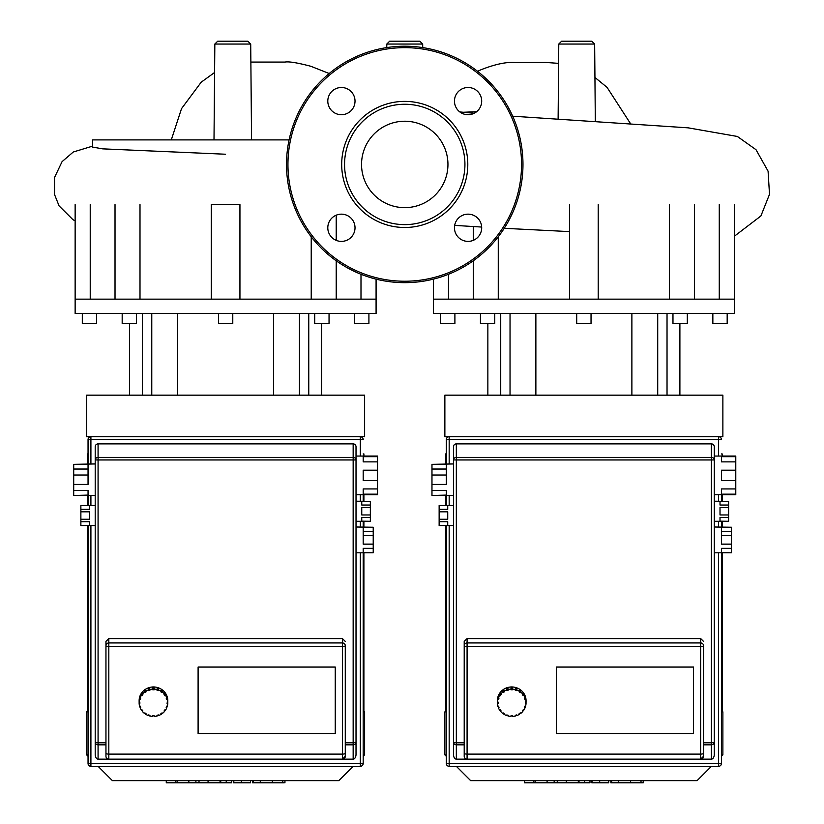 <?xml version="1.0" encoding="UTF-8"?>
<svg xmlns="http://www.w3.org/2000/svg" width="824" height="824" viewBox="0 0 824 824"><rect width="100%" height="100%" fill="white"/><g stroke="black" fill="none" stroke-linecap="round" stroke-linejoin="round"><path stroke-width="1.24" d="M88.044 711.864L86.613 711.864L86.613 754.856L88.044 756.288M363.188 711.864L364.62 711.864L364.62 754.856L363.188 754.856M353.156 766.32L338.818 780.647L112.404 780.647L98.077 766.32M363.188 756.288L364.62 754.856M88.044 754.856L86.613 754.856M363.899 456.063L363.899 453.921L363.188 453.921M88.044 453.921L87.323 453.921L87.323 463.943M446.299 711.864L444.867 711.864L444.867 754.856L446.299 756.288M721.443 711.864L722.875 711.864L722.875 754.856L721.443 754.856M711.411 766.32L697.083 780.647L470.659 780.647L456.331 766.32M721.443 756.288L722.875 754.856M446.299 754.856L444.867 754.856M722.164 456.063L722.164 453.921L721.443 453.921M446.299 453.921L445.588 453.921L445.588 463.943M88.044 439.583L90.908 439.583L90.908 436.72L360.315 436.72L360.315 439.583L363.188 439.583A2.863 2.863 0 0 0 360.315 436.72L364.62 436.72L364.62 395.159L86.613 395.159L86.613 436.72L90.908 436.72A2.863 2.863 0 0 0 88.044 439.583L88.044 469.031L73.707 469.031L73.707 464.334L88.044 464.334M218.453 313.481L218.453 323.513L232.78 323.513L232.78 313.481M122.179 313.481L122.179 323.513L136.516 323.513L136.516 313.481M82.307 313.481L82.307 323.513L96.635 323.513L96.635 313.481M354.588 313.481L354.588 323.513L368.915 323.513L368.915 313.481M314.716 313.481L314.716 323.513L329.044 323.513L329.044 313.481M225.611 299.143L75.139 299.143L75.139 313.481L376.084 313.481L376.084 299.143L225.611 299.143M311.225 299.143L311.225 236.776M360.994 299.143L360.994 274.279M90.228 204.568L90.228 299.143M139.998 204.568L139.998 299.143M239.939 299.143L239.939 204.568L211.284 204.568L211.284 299.143M273.619 395.159L273.619 313.481M177.603 395.159L177.603 313.481L177.603 395.159M151.77 395.159L151.77 313.481M142.459 395.159L142.459 313.481M299.452 395.159L299.452 313.481M308.763 395.159L308.763 313.481M446.299 439.583L449.173 439.583L449.173 436.72L718.579 436.72L718.579 439.583L721.443 439.583A2.863 2.863 0 0 0 718.579 436.72L722.875 436.72L722.875 395.159L444.867 395.159L444.867 436.72L449.173 436.72A2.863 2.863 0 0 0 446.299 439.583L446.299 469.031L431.972 469.031L431.972 464.334L446.299 464.334M576.707 313.481L576.707 323.513L591.035 323.513L591.035 313.481M480.444 313.481L480.444 323.513L494.771 323.513L494.771 313.481M440.572 313.481L440.572 323.513L454.899 323.513L454.899 313.481M712.853 313.481L712.853 323.513L727.18 323.513L727.18 313.481M672.971 313.481L672.971 323.513L687.309 323.513L687.309 313.481M583.876 299.143L433.403 299.143L433.403 313.481L734.339 313.481L734.339 299.143L583.876 299.143M669.49 299.143L669.49 204.568M719.259 299.143L719.259 204.568M498.262 299.143L498.262 236.776L498.262 299.143M448.493 274.279L448.493 299.143M631.884 395.159L631.884 313.481M535.868 395.159L535.868 313.481M510.035 395.159L510.035 313.481M500.724 395.159L500.724 313.481M657.717 395.159L657.717 313.481M667.028 395.159L667.028 313.481M73.707 484.409L73.707 475.015L88.044 475.015L88.044 484.409L73.707 484.409L73.707 490.393L88.044 490.393L88.044 495.09L73.707 495.471L95.203 495.471L95.203 446.752A2.863 2.863 0 0 1 98.077 443.889L353.156 443.889A2.863 2.863 0 0 1 356.019 446.752L356.019 459.947A2.863 2.544 180 0 0 353.156 457.402L353.156 459.957L356.019 459.947L356.019 741.961A2.863 0.834 180 0 1 353.156 742.795L353.156 744.824A2.863 2.863 0 0 0 356.019 741.961L356.019 552.801L373.221 552.801L363.188 552.564L363.188 548.331L373.221 548.331L373.221 544.139L363.188 544.139L363.188 535.662L373.221 535.662L373.221 544.139M80.876 519.264L80.876 511.817L89.476 511.817L89.476 519.264L80.876 519.264L80.876 521.746L89.476 521.746L89.476 525.465L80.876 525.568L95.203 525.568L95.203 754.382A4.779 2.863 90 0 0 98.077 759.151L98.077 744.824L105.956 744.824M377.516 456.671L377.516 461.883L363.188 461.883L363.188 456.671L377.516 456.671L377.516 456.063L356.019 456.063L356.019 494.761L377.516 494.761L377.516 494.153L363.188 494.153L363.188 488.941L377.516 488.941L377.516 480.629L363.188 480.629L363.188 470.195L377.516 470.195L377.516 480.629M356.019 494.761L356.019 521.273L370.347 521.273L361.757 521.17L361.757 517.441L370.347 517.441L370.347 514.959L361.757 514.959L361.757 507.512L370.347 507.512L370.347 514.959M373.221 531.47L363.188 531.47L363.188 527.226L373.221 527.226L373.221 535.662M373.221 548.331L373.221 552.564M373.221 527.226L356.019 527L356.019 539.895M370.347 517.441L370.347 521.17M370.347 505.03L361.757 505.03L361.757 501.311L370.347 501.311L370.347 507.512M370.347 501.311L356.019 501.208M377.516 488.941L377.516 494.153M377.516 470.195L377.516 461.883M80.876 505.606L89.476 505.606L89.476 509.335L80.876 509.335L80.876 505.503L95.203 505.503L95.203 495.471M80.876 525.465L80.876 521.746M80.876 509.335L80.876 511.817M73.707 495.09L73.707 490.393M95.203 463.943L73.707 464.334M73.707 469.031L73.707 475.015M198.1 733.587L198.1 667.059L335.244 667.059L335.244 733.587L198.1 733.587L198.1 667.059L335.244 667.059L335.244 733.587L198.1 733.587M88.044 525.568L88.044 763.457A2.863 2.863 0 0 0 90.908 766.32L360.315 766.32A2.863 2.863 0 0 0 363.188 763.457L363.188 552.801M363.188 535.662L363.188 531.47M363.188 527.226L363.188 521.273M363.188 501.208L363.188 494.761M88.044 469.031L88.044 475.015M88.044 495.471L88.044 505.503M356.019 521.273L356.019 527M356.019 741.961L356.019 754.382A4.779 2.863 90 0 1 353.156 759.151L342.403 759.151A2.863 2.863 0 0 0 345.277 756.288L345.277 645.686A2.863 2.74 180 0 0 342.403 642.947L342.403 646.531A2.863 0.855 0 0 0 345.277 645.686M95.203 446.752L95.203 741.961A2.863 2.863 0 0 0 98.077 744.824L98.077 742.795L105.956 742.795L105.956 645.686A2.863 0.855 0 0 0 108.82 646.531L108.82 638.579L105.956 641.412L105.956 756.288A2.863 2.863 0 0 0 108.82 759.151L98.077 759.151M345.277 742.795L353.156 742.795L353.156 459.957L98.077 459.957L98.077 457.402A2.863 2.544 180 0 0 95.203 459.947L98.077 459.957L98.077 742.795A2.863 0.834 180 0 1 95.203 741.961L95.203 754.382M345.277 744.824L353.156 744.824L353.156 759.151M345.277 756.288L342.403 759.151L108.82 759.151L108.82 646.531L342.403 646.531L342.403 759.151M108.82 638.579L342.403 638.579L345.277 641.412M167.787 701.708A14.327 13.689 0 0 1 167.777 702.388L167.777 703.459L167.076 703.459L167.777 701.028A14.327 13.689 0 0 1 167.787 701.708L167.787 700.647A14.327 13.689 0 0 0 153.46 686.959A14.327 13.689 0 0 0 139.132 700.647L139.132 701.708A14.327 13.689 0 0 1 139.143 701.028L139.143 702.089L139.843 702.089L139.843 703.459L139.143 703.459L139.143 702.388A14.327 13.689 0 0 1 139.132 701.708M167.777 703.459A14.327 13.689 0 0 1 167.293 706.343L166.623 706.137L166.19 707.435L166.85 707.641A14.327 13.689 0 0 1 165.459 710.247L164.893 709.855L164.048 710.968L164.615 711.359A14.327 13.689 0 0 1 162.452 713.429L162.04 712.884L160.886 713.687L161.288 714.233A14.327 13.689 0 0 1 158.569 715.562L158.352 714.923L156.982 715.345L157.199 715.984A14.327 13.689 0 0 1 154.181 716.437L154.181 715.768L154.181 716.437M166.984 706.25A14.327 13.689 0 0 1 166.85 706.58L166.85 707.641M164.944 709.897A14.327 13.689 0 0 1 164.615 710.298L164.615 711.359M161.288 713.409L161.288 714.233M157.199 715.284L157.199 715.984M152.739 716.437L152.739 715.768L152.739 716.437A14.327 13.689 0 0 1 149.721 715.984L149.721 715.284M149.721 715.984L149.937 715.345L148.567 714.923L148.351 715.562A14.327 13.689 0 0 1 145.621 714.233L145.621 713.409M145.621 714.233L146.033 713.687L144.88 712.884L144.468 713.429A14.327 13.689 0 0 1 142.305 711.359L142.305 710.298A14.327 13.689 0 0 1 141.975 709.897M142.305 711.359L142.871 710.968L142.027 709.855L141.46 710.247A14.327 13.689 0 0 1 140.07 707.641L140.07 706.58A14.327 13.689 0 0 1 139.936 706.25M140.07 707.641L140.729 707.435L140.286 706.137L139.627 706.343A14.327 13.689 0 0 1 139.143 703.459M139.143 702.388L139.843 702.089M139.627 698.134A14.327 13.689 0 0 1 140.07 696.836L140.729 698.103L140.286 699.401L139.627 699.195L139.627 698.134L140.41 698M140.286 699.401L140.286 698.34M141.46 694.23A14.327 13.689 0 0 1 142.305 693.118L142.871 694.57L142.027 695.683L141.46 695.291L141.46 694.23L142.336 694.21M142.027 695.683L142.027 694.622M144.468 691.048A14.327 13.689 0 0 1 145.621 690.244L146.033 691.851L144.88 692.654L144.468 692.119L144.468 691.048L144.88 691.594L145.621 691.068M144.88 692.654L144.88 691.594M148.351 688.916A14.327 13.689 0 0 1 149.721 688.493L149.937 690.193L148.567 690.615L148.351 689.987L148.351 688.916L148.567 689.554L149.721 689.194M148.567 690.615L148.567 689.554M152.739 689.101L152.739 688.04A14.327 13.689 0 0 1 154.181 688.04L154.181 689.77L152.739 689.77L152.739 689.101A14.327 13.689 0 0 0 149.721 689.564M152.739 688.71L154.181 688.71M157.199 689.564L157.199 688.493A14.327 13.689 0 0 1 158.569 688.916L158.352 690.615L156.982 690.193L157.199 689.564A14.327 13.689 0 0 0 154.181 689.101M157.199 689.194L158.352 689.554L158.569 688.916M158.352 690.615L158.352 689.554M161.288 691.315L161.288 690.244A14.327 13.689 0 0 1 162.452 691.048L162.04 692.654L160.886 691.851L161.288 691.315A14.327 13.689 0 0 0 158.569 689.987M161.288 691.068L162.04 691.594L162.452 691.048M162.04 692.654L162.04 691.594M164.615 694.179L164.615 693.118A14.327 13.689 0 0 1 165.459 694.23L164.893 695.683L164.048 694.57L164.615 694.179A14.327 13.689 0 0 0 162.452 692.119M164.584 694.21L165.459 694.23M164.893 695.683L164.893 694.622M166.85 697.897L166.85 696.836A14.327 13.689 0 0 1 167.293 698.134L166.623 699.401L166.19 698.103L166.85 697.897A14.327 13.689 0 0 0 165.459 695.291M166.51 698L167.293 698.134M166.623 699.401L166.623 698.34M167.076 702.089L167.777 702.388M139.143 702.089A14.327 13.689 0 0 1 139.627 699.195M140.07 697.897A14.327 13.689 0 0 1 141.46 695.291M142.305 694.179A14.327 13.689 0 0 1 144.468 692.119M145.621 691.315A14.327 13.689 0 0 1 148.351 689.987M167.293 699.195A14.327 13.689 0 0 1 167.777 702.089M152.739 715.768L154.181 715.768M431.972 484.409L431.972 475.015L446.299 475.015L446.299 484.409L431.972 484.409L431.972 490.393L446.299 490.393L446.299 495.09L431.972 495.471L453.468 495.471L453.468 446.752A2.863 2.863 0 0 1 456.331 443.889L711.411 443.889A2.863 2.863 0 0 1 714.284 446.752L714.284 459.947A2.863 2.544 180 0 0 711.411 457.402L711.411 459.957L714.284 459.947L714.284 741.961A2.863 0.834 180 0 1 711.411 742.795L711.411 744.824A2.863 2.863 0 0 0 714.284 741.961L714.284 552.801L731.475 552.801L721.443 552.564L721.443 548.331L731.475 548.331L731.475 544.139L721.443 544.139L721.443 535.662L731.475 535.662L731.475 544.139M439.141 519.264L439.141 511.817L447.731 511.817L447.731 519.264L439.141 519.264L439.141 521.746L447.731 521.746L447.731 525.465L439.141 525.568L453.468 525.568L453.468 754.382A4.779 2.863 90 0 0 456.331 759.151L456.331 744.824L464.211 744.824M735.781 456.671L735.781 461.883L721.443 461.883L721.443 456.671L735.781 456.671L735.781 456.063L714.284 456.063L714.284 494.761L735.781 494.761L735.781 494.153L721.443 494.153L721.443 488.941L735.781 488.941L735.781 480.629L721.443 480.629L721.443 470.195L735.781 470.195L735.781 480.629M714.284 494.761L714.284 521.273L728.612 521.273L720.011 521.17L720.011 517.441L728.612 517.441L728.612 514.959L720.011 514.959L720.011 507.512L728.612 507.512L728.612 514.959M731.475 531.47L721.443 531.47L721.443 527.226L731.475 527.226L731.475 535.662M731.475 548.331L731.475 552.564M731.475 527.226L714.284 527L714.284 539.895M728.612 517.441L728.612 521.17M728.612 505.03L720.011 505.03L720.011 501.311L728.612 501.311L728.612 507.512M728.612 501.311L714.284 501.208M735.781 488.941L735.781 494.153M735.781 470.195L735.781 461.883M439.141 505.606L447.731 505.606L447.731 509.335L439.141 509.335L439.141 505.503L453.468 505.503L453.468 495.471M439.141 525.465L439.141 521.746M439.141 509.335L439.141 511.817M431.972 495.09L431.972 490.393M453.468 463.943L431.972 464.334M431.972 469.031L431.972 475.015M556.355 733.587L556.355 667.059L693.499 667.059L693.499 733.587L556.355 733.587L556.355 667.059L693.499 667.059L693.499 733.587L556.355 733.587M446.299 525.568L446.299 763.457A2.863 2.863 0 0 0 449.173 766.32L718.579 766.32A2.863 2.863 0 0 0 721.443 763.457L721.443 552.801M721.443 535.662L721.443 531.47M721.443 527.226L721.443 521.273M721.443 501.208L721.443 494.761M446.299 469.031L446.299 475.015M446.299 495.471L446.299 505.503M714.284 521.273L714.284 527M714.284 741.961L714.284 754.382A4.779 2.863 90 0 1 711.411 759.151L700.668 759.151A2.863 2.863 0 0 0 703.531 756.288L703.531 645.686A2.863 2.74 180 0 0 700.668 642.947L700.668 646.531A2.863 0.855 0 0 0 703.531 645.686M453.468 446.752L453.468 741.961A2.863 2.863 0 0 0 456.331 744.824L456.331 742.795L464.211 742.795L464.211 645.686A2.863 0.855 0 0 0 467.084 646.531L467.084 638.579L464.211 641.412L464.211 756.288A2.863 2.863 0 0 0 467.084 759.151L456.331 759.151M703.531 742.795L711.411 742.795L711.411 459.957L456.331 459.957L456.331 457.402A2.863 2.544 180 0 0 453.468 459.947L456.331 459.957L456.331 742.795A2.863 0.834 180 0 1 453.468 741.961L453.468 754.382M703.531 744.824L711.411 744.824L711.411 759.151M703.531 756.288L700.668 759.151L467.084 759.151L467.084 646.531L700.668 646.531L700.668 759.151M467.084 638.579L700.668 638.579L703.531 641.412M526.052 701.708A14.327 13.689 0 0 1 526.031 702.388L526.031 703.459L525.331 703.459L526.031 701.028A14.327 13.689 0 0 1 526.052 701.708L526.052 700.647A14.327 13.689 0 0 0 511.725 686.959A14.327 13.689 0 0 0 497.387 700.647L497.387 701.708A14.327 13.689 0 0 1 497.408 701.028L497.408 702.089L498.108 702.089L498.108 703.459L497.408 703.459L497.408 702.388A14.327 13.689 0 0 1 497.387 701.708M526.031 703.459A14.327 13.689 0 0 1 525.558 706.343L524.888 706.137L524.445 707.435L525.115 707.641A14.327 13.689 0 0 1 523.724 710.247L523.158 709.855L522.313 710.968L522.88 711.359A14.327 13.689 0 0 1 520.716 713.429L520.304 712.884L519.141 713.687L519.553 714.233A14.327 13.689 0 0 1 516.823 715.562L516.607 714.923L515.247 715.345L515.463 715.984A14.327 13.689 0 0 1 512.435 716.437L512.435 715.768L512.435 716.437M525.238 706.25A14.327 13.689 0 0 1 525.115 706.58L525.115 707.641M523.209 709.897A14.327 13.689 0 0 1 522.88 710.298L522.88 711.359M519.553 713.409L519.553 714.233M515.463 715.284L515.463 715.984M511.004 716.437L511.004 715.768L511.004 716.437A14.327 13.689 0 0 1 507.975 715.984L507.975 715.284M507.975 715.984L508.192 715.345L506.832 714.923L506.616 715.562A14.327 13.689 0 0 1 503.886 714.233L503.886 713.409M503.886 714.233L504.298 713.687L503.134 712.884L502.733 713.429A14.327 13.689 0 0 1 500.559 711.359L500.559 710.298A14.327 13.689 0 0 1 500.24 709.897M500.559 711.359L501.126 710.968L500.281 709.855L499.715 710.247A14.327 13.689 0 0 1 498.335 707.641L498.335 706.58A14.327 13.689 0 0 1 498.201 706.25M498.335 707.641L498.994 707.435L498.551 706.137L497.892 706.343A14.327 13.689 0 0 1 497.408 703.459M497.408 702.388L498.108 702.089M497.892 698.134A14.327 13.689 0 0 1 498.335 696.836L498.994 698.103L498.551 699.401L497.892 699.195L497.892 698.134L498.664 698M498.551 699.401L498.551 698.34M499.715 694.23A14.327 13.689 0 0 1 500.559 693.118L501.126 694.57L500.281 695.683L499.715 695.291L499.715 694.23L500.601 694.21M500.281 695.683L500.281 694.622M502.733 691.048A14.327 13.689 0 0 1 503.886 690.244L504.298 691.851L503.134 692.654L502.733 692.119L502.733 691.048L503.134 691.594L503.886 691.068M503.134 692.654L503.134 691.594M506.616 688.916A14.327 13.689 0 0 1 507.975 688.493L508.192 690.193L506.832 690.615L506.616 689.987L506.616 688.916L506.832 689.554L507.975 689.194M506.832 690.615L506.832 689.554M511.004 689.101L511.004 688.04A14.327 13.689 0 0 1 512.435 688.04L512.435 689.77L511.004 689.77L511.004 689.101A14.327 13.689 0 0 0 507.975 689.564M511.004 688.71L512.435 688.71M515.463 689.564L515.463 688.493A14.327 13.689 0 0 1 516.823 688.916L516.607 690.615L515.247 690.193L515.463 689.564A14.327 13.689 0 0 0 512.435 689.101M515.463 689.194L516.607 689.554L516.823 688.916M516.607 690.615L516.607 689.554M519.553 691.315L519.553 690.244A14.327 13.689 0 0 1 520.716 691.048L520.304 692.654L519.141 691.851L519.553 691.315A14.327 13.689 0 0 0 516.823 689.987M519.553 691.068L520.304 691.594L520.716 691.048M520.304 692.654L520.304 691.594M522.88 694.179L522.88 693.118A14.327 13.689 0 0 1 523.724 694.23L523.158 695.683L522.313 694.57L522.88 694.179A14.327 13.689 0 0 0 520.716 692.119M522.838 694.21L523.724 694.23M523.158 695.683L523.158 694.622M525.115 697.897L525.115 696.836A14.327 13.689 0 0 1 525.558 698.134L524.888 699.401L524.445 698.103L525.115 697.897A14.327 13.689 0 0 0 523.724 695.291M524.775 698L525.558 698.134M524.888 699.401L524.888 698.34M525.331 702.089L526.031 702.388M497.408 702.089A14.327 13.689 0 0 1 497.892 699.195M498.335 697.897A14.327 13.689 0 0 1 499.715 695.291M500.559 694.179A14.327 13.689 0 0 1 502.733 692.119M503.886 691.315A14.327 13.689 0 0 1 506.616 689.987M525.558 699.195A14.327 13.689 0 0 1 526.031 702.089M511.004 715.768L512.435 715.768M214.003 139.905L214.837 44.043L217.711 41.2L247.849 41.2L250.712 44.043L214.837 44.043M251.557 139.905L250.712 44.043M422.681 44.043L386.806 44.043L389.67 41.2L419.818 41.2L422.681 44.043L422.712 47.586M558.116 119.202L558.775 44.043L561.638 41.2L591.776 41.2L594.65 44.043L558.775 44.043M595.319 121.54L594.65 44.043M225.58 154.232L102.64 148.856L92.515 147.074L92.515 139.905L289.09 139.905M404.738 121.231A43.209 43.209 0 0 1 447.947 164.44A43.209 43.209 0 0 1 404.738 207.648A43.209 43.209 0 0 1 361.54 164.44A43.209 43.209 0 0 1 404.738 121.231M404.738 282.663A118.223 118.223 0 0 1 286.515 164.44A118.223 118.223 0 0 1 404.738 46.216A118.223 118.223 0 0 1 522.972 164.44A118.223 118.223 0 0 1 404.738 282.663A118.223 118.223 0 0 1 286.515 164.44A118.223 118.223 0 0 1 404.738 46.216M404.738 227.496A63.057 63.057 0 0 1 341.692 164.44A63.057 63.057 0 0 1 404.738 101.383A63.057 63.057 0 0 1 467.795 164.44A63.057 63.057 0 0 1 404.738 227.496M404.738 224.633A60.183 60.183 0 0 1 344.556 164.44A60.183 60.183 0 0 1 404.738 104.257A60.183 60.183 0 0 1 464.932 164.44A60.183 60.183 0 0 1 404.738 224.633M481.69 101.105A13.617 13.617 0 0 1 468.073 114.721A13.617 13.617 0 0 1 454.457 101.105A13.617 13.617 0 0 1 468.073 87.499A13.617 13.617 0 0 1 481.69 101.105M468.073 241.391A13.617 13.617 0 0 1 454.457 227.774A13.617 13.617 0 0 1 468.073 214.158A13.617 13.617 0 0 1 481.69 227.774A13.617 13.617 0 0 1 468.073 241.391M327.798 227.774A13.617 13.617 0 0 1 341.414 214.158A13.617 13.617 0 0 1 355.02 227.774A13.617 13.617 0 0 1 341.414 241.391A13.617 13.617 0 0 1 327.798 227.774M341.414 87.499A13.617 13.617 0 0 1 355.02 101.105A13.617 13.617 0 0 1 341.414 114.721A13.617 13.617 0 0 1 327.798 101.105A13.617 13.617 0 0 1 341.414 87.499M642.39 782.8L610.872 782.8L610.872 780.647M641.021 782.8L641.021 780.647M608.73 780.647L608.73 782.8L591.828 782.8L591.828 780.647M599.676 782.8L599.676 780.647M579.004 780.647L579.004 782.8L589.974 782.8L589.974 780.647M579.004 782.8L524.538 782.8L524.538 780.647M533.87 782.8L533.87 780.647M535.363 782.8L535.363 780.647M547.095 782.8L547.095 780.647M554.171 782.8L554.171 780.647M557.261 782.8L557.261 780.647M566.325 782.8L566.325 780.647M284.136 782.8L252.618 782.8L252.618 780.647M282.766 782.8L282.766 780.647M250.465 780.647L250.465 782.8L233.563 782.8L233.563 780.647M241.422 782.8L241.422 780.647M220.739 780.647L220.739 782.8L231.719 782.8L231.719 780.647M220.739 782.8L166.273 782.8L166.273 780.647M175.615 782.8L175.615 780.647M177.108 782.8L177.108 780.647M188.84 782.8L188.84 780.647M195.906 782.8L195.906 780.647M199.006 782.8L199.006 780.647M208.06 782.8L208.06 780.647M342.403 638.579L342.403 642.947L108.82 642.947A2.863 2.74 180 0 0 105.956 645.686M90.908 766.32L90.908 763.457L88.044 763.457M363.188 763.457L360.315 763.457L360.315 766.32M360.315 552.801L360.315 763.457L90.908 763.457L90.908 525.568M90.908 463.943L90.908 439.583L360.315 439.583L360.315 456.063M360.315 494.761L360.315 501.208M360.315 521.273L360.315 527M90.908 505.503L90.908 495.471M353.156 443.889L353.156 457.402L98.077 457.402L98.077 443.889M345.277 753.26A2.863 0.855 180 0 1 342.403 754.115L108.82 754.115A2.863 0.855 0 0 1 105.956 753.26M700.668 638.579L700.668 642.947L467.084 642.947A2.863 2.74 180 0 0 464.211 645.686M449.173 766.32L449.173 763.457L446.299 763.457M721.443 763.457L718.579 763.457L718.579 766.32M718.579 552.801L718.579 763.457L449.173 763.457L449.173 525.568M449.173 463.943L449.173 439.583L718.579 439.583L718.579 456.063M718.579 494.761L718.579 501.208M718.579 521.273L718.579 527M449.173 505.503L449.173 495.471M711.411 443.889L711.411 457.402L456.331 457.402L456.331 443.889M703.531 753.26A2.863 0.855 180 0 1 700.668 754.115L467.084 754.115A2.863 0.855 0 0 1 464.211 753.26M476.612 111.714L463.181 112.27M521.541 164.44A116.792 116.792 0 0 1 404.738 281.231A116.792 116.792 0 0 1 287.947 164.44A116.792 116.792 0 0 1 404.738 47.648A116.792 116.792 0 0 1 521.541 164.44M611.707 782.8L611.707 780.647M618.546 782.8L618.546 780.647M630.618 782.8L630.618 780.647M592.065 782.8L592.065 780.647M584.484 782.8L584.484 780.647M578.314 782.8L578.314 780.647M253.442 782.8L253.442 780.647M260.281 782.8L260.281 780.647M272.353 782.8L272.353 780.647M233.8 782.8L233.8 780.647M226.229 782.8L226.229 780.647M220.049 782.8L220.049 780.647M87.323 711.864L87.323 525.568M87.323 505.503L87.323 495.471M363.899 711.864L363.899 552.801M363.899 527L363.899 521.273M363.899 501.208L363.899 494.761M445.588 711.864L445.588 525.568M445.588 505.503L445.588 495.471M722.164 711.864L722.164 552.801M722.164 527L722.164 521.273M722.164 501.208L722.164 494.761M336.213 215.198L336.213 240.351M336.213 260.775L336.213 299.143M376.084 279.14L376.084 299.143M75.139 204.568L75.139 299.143M115.02 204.568L115.02 299.143M129.595 395.159L129.595 323.513M321.628 395.159L321.628 323.513M694.467 204.568L694.467 299.143M734.339 204.568L734.339 299.143M433.403 279.14L433.403 299.143M473.275 226.559L473.275 240.351M473.275 260.775L473.275 299.143M569.539 204.568L569.539 299.143M598.203 204.568L598.203 299.143M487.859 395.159L487.859 323.513M679.893 395.159L679.893 323.513M329.188 73.511L310.864 66.28C297.433 62.758 288.822 61.357 285.032 62.068L250.877 62.078M171.289 139.905L181.527 108.634L201.19 82.204L214.59 72.491M477.59 71.328L480.866 69.803C494.905 64.293 506.204 61.862 514.743 62.511L545.952 62.459L558.6 63.366M630.576 123.734L607.061 87.375L594.938 77.456M386.775 47.586L386.806 44.043M459.844 111.951L474.212 113.259M512.672 116.194L688.205 127.844L737.356 136.454L755.999 149.69L768.081 171.165L769.503 194.34L760.902 215.97L734.339 236.261M454.673 225.385L481.669 227.053M504.237 228.31L569.539 231.606M92.515 146.157L73.274 152.007L62.068 161.648L54.497 177.572L54.539 194.516L59.06 205.856L72.914 219.658L75.139 220.873M643.214 780.647L643.214 782.8M284.95 780.647L284.95 782.8"/></g></svg>
